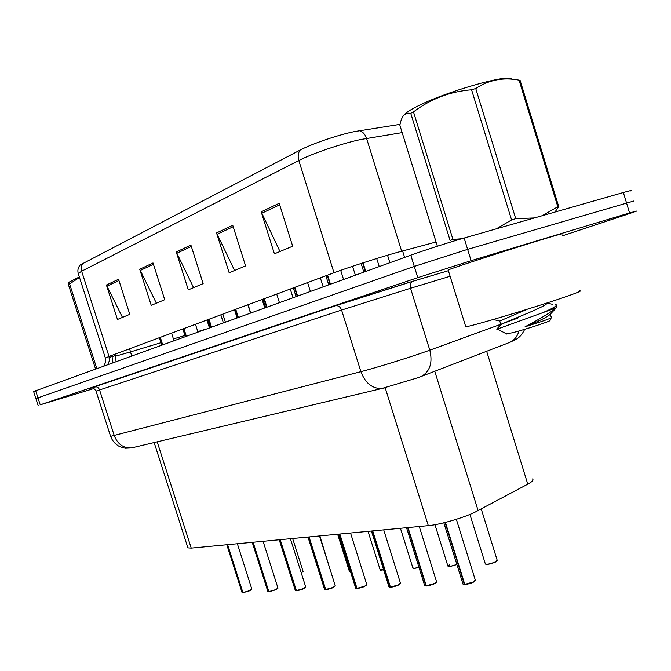 <?xml version="1.0" encoding="UTF-8"?>
<svg xmlns="http://www.w3.org/2000/svg" width="671" height="671" viewBox="0 0 671 671"><rect width="100%" height="100%" fill="white"/><g stroke="black" fill="none" stroke-linecap="round" stroke-linejoin="round"><path stroke-width="1.01" d="M532.422 478.96C533.982 479.891 532.438 481.619 527.775 484.16L474.38 512.485C461.975 518.306 439.555 524.688 428.316 525.636L191.227 548.106L187.897 547.863L187.721 547.335M83.061 263.04C81.208 265.322 80.73 268.039 81.644 271.201L78.255 273.558C77.375 270.329 78.037 267.452 80.252 264.911L300.205 150.052C311.923 143.82 338.503 134.77 354.59 131.566L400.033 124.37M35.898 398.566L414.292 266.412L467.62 249.36L633.852 201.006L467.62 249.36L414.292 266.412L35.898 398.566M122.457 317.391L106.412 285.007L117.459 319.488L129.763 314.338L118.549 279.262L106.412 285.007M156.377 303.208L139.711 269.256L151.235 305.355L164.722 299.711L153.013 262.965L139.711 269.256M279.983 251.508L261.187 211.826L274.414 253.831L292.673 246.198L279.195 203.313L261.187 211.826M234.582 270.497L216.548 232.929L229.155 272.762L245.578 265.901L232.745 225.271L216.548 232.929M193.584 287.649L176.263 251.977L188.299 289.855L203.145 283.64L190.899 245.058L176.263 251.977M33.617 391.537L410.795 255.173C423.577 250.526 449.629 242.147 464.122 238.029L623.359 192.518C629.977 190.639 632.459 190.128 630.807 190.983M94.024 388.501L40.226 404.823L417.781 277.651L471.126 260.683L629.566 212.942L636.896 211.021L624.969 215.114L562.508 235.789M462.889 583.753L464.793 584.433M475.429 580.398L473.449 582.126L464.768 584.374L445.41 522.39M365.745 271.436L363.053 262.831M365.309 271.596L362.617 262.973M464.391 584.391L445.058 522.483M424.584 585.246L426.303 585.858M434.573 583.636L426.27 585.8L408.01 527.565M330.442 284.185L327.599 275.135M330.04 284.336L327.196 275.286M425.917 585.808L407.666 527.591M388.912 586.639L390.463 587.192M398.415 585.037L390.43 587.125L372.74 530.904M297.597 296.045L294.846 287.314M297.219 296.188L294.477 287.456M390.103 587.133L372.422 530.937M355.622 587.93L357.022 588.425M366.819 584.642L364.705 586.337L356.989 588.358L339.836 534.024M266.966 307.108L264.307 298.67M266.622 307.234L263.955 298.805M356.678 588.375L339.534 534.049M324.462 589.13L325.737 589.583M333.118 587.57L325.703 589.515L309.054 536.943M238.339 317.45L235.756 309.289M238.012 317.568L235.429 309.415M325.418 589.524L308.769 536.968M465.582 326.19L465.758 326.743C470.782 326.618 535.055 307.393 565.2 296.918C577.882 292.522 582.613 290.518 579.383 290.92M448.245 270.228L448.161 269.96C452.581 267.863 516.544 247.188 547.142 238.012C560.008 234.145 564.957 232.837 561.988 234.07M404.303 114.632L404.739 114.162C406.71 112.183 410.736 109.658 416.817 106.572C444.814 91.952 509.13 73.449 511.579 79.186M410.736 113.273L413.479 111.898L452.933 239.421L450.098 240.444L410.736 113.273L407.146 113.139L404.143 114.808C402.197 116.93 400.763 120.394 399.857 125.183L437.375 246.215M556.309 306.261L556.947 307.125L556.469 307.721C550.304 312.686 539.836 319.035 525.066 326.769C540.038 322.172 548.844 319.128 551.487 317.651L551.637 317.115M555.773 304.517C558.138 305.238 553.768 307.972 542.671 312.72L556.469 307.721M506.228 333.772L512.468 332.774C525.871 329.36 552.761 320.503 549.826 320.486L551.268 317.802M497.404 329.05L542.671 312.72M542.21 215.71L557.802 206.752L558.717 206.609L555.328 211.55M496.272 228.845L511.587 219.945L515.722 218.654L534.435 217.932M452.933 239.421L461.589 238.759M557.802 206.752L519.069 80.143L520.1 80.377L558.717 206.609M511.587 219.945L471.57 89.788L475.739 88.538L515.722 218.654M471.57 89.788C450.124 91.499 430.757 98.863 413.479 111.898M519.069 80.143C503.292 77.098 488.849 79.899 475.739 88.538M547.066 302.957C548.09 306.085 503.846 322.39 500.91 324.613L500.6 324.94M550.186 314.38L551.487 317.651M527.23 309.264L499.761 321.023L499.92 321.535M555.672 308.475L550.262 314.254C547.494 316.972 539.09 321.149 525.066 326.769M68.367 284.47L69.583 283.867L96.708 368.245L95.45 368.698L68.367 284.47L68.576 282.944L69.524 281.937L79.337 276.922M79.505 277.45L69.583 283.867M295.257 590.254L296.414 590.673M303.544 588.71L296.381 590.597L280.21 539.677M211.516 327.138L209.008 319.237M211.214 327.247L208.706 319.354M296.112 590.614L279.941 539.702M267.813 591.31L268.878 591.688M275.764 589.792L268.836 591.621L253.11 542.243M186.337 336.23L183.904 328.572M186.052 336.33L183.611 328.681M268.576 591.629L252.866 542.269M241.979 592.3L242.952 592.652M249.62 590.799L242.91 592.577L227.62 544.659M162.659 344.777L160.285 337.354M162.382 344.877L160.017 337.454M242.676 592.585L227.385 544.684M434.758 371.273L478.129 510.639M385.188 387.779L428.316 525.636M486.66 351.277L527.775 484.16M157.19 441.837L191.227 548.106M129.545 348.786L130.543 351.889L115.479 356.2M160.939 342.722L130.543 351.889L131.65 355.974M107.721 364.621L109.356 360.788L108.996 356.427L333.99 272.762C347.846 267.57 378.36 257.723 396.225 252.699L436.058 241.988M112.233 356.536L109.239 357.324M105.406 358.121L108.996 356.427L81.644 271.201L298.821 160.528C297.639 156.36 298.1 152.871 300.205 150.052M402.164 132.615L360.981 139.476C342.655 143.225 312.174 153.567 298.821 160.528L333.99 272.762M359.505 130.669C362.818 131.726 365.175 134.309 366.576 138.419L401.661 251.197M103.82 366.03L105.607 362.181L105.355 357.962L78.423 274.087M35.638 390.648L40.226 404.823M410.795 255.173L417.781 277.651M464.122 238.029L471.126 260.683M623.359 192.518L629.566 212.942M206.945 320.008L209.444 327.884M205.972 329.142L197.786 331.608M184.936 335.483L173.428 338.956M112.342 356.863L115.269 355.496L114.867 354.246M116.083 361.594L115.269 355.496M176.775 253.269L191.336 246.416M217.094 234.288L233.198 226.706M261.749 213.261L279.664 204.831M140.214 270.488L153.424 264.265M106.89 286.181L118.943 280.503M110.598 436.36L360.897 371.667C375.399 367.943 406.567 358.339 424.399 352.09L429.809 350.17L410.543 288.253L341.581 310.052L96.045 391.109M96.096 386.748C89.184 388.786 88.622 388.819 94.418 386.857L335.785 305.699C338.444 305.498 340.382 306.949 341.581 310.052L360.897 371.667C365.192 382.998 372.111 388.635 381.656 388.559L385.053 387.804M335.383 305.791L406.987 283.028L448.387 270.698L413.185 281.166M419.903 377.001L421.447 376.406C430.036 371.39 432.82 362.65 429.809 350.17L517.651 318.155M450.115 276.267L410.543 288.253C409.755 284.915 410.551 282.592 412.925 281.258L335.785 305.699L94.77 386.764C97.01 386.53 98.603 387.57 99.543 389.868L114.296 435.731C117.626 444.152 123.347 448.228 131.449 447.943L125.234 448.245L119.748 446.693C115.437 444.403 112.401 441.015 110.648 436.511L96.028 391.067C94.485 388.928 93.252 387.813 92.33 387.721L94.418 386.857M134.426 447.272L133.118 447.549M508.408 342.898L509.935 342.311C514.422 340.18 517.425 336.406 518.96 330.996M464.768 584.374L473.491 581.916L475.294 580.054L456.339 519.279M475.269 580.692L473.483 582.101M464.5 584.516L463.267 584.273M485.267 563.69L485.376 564.034C487.557 564.512 490.929 563.791 495.508 561.87L497.169 560.184L481.241 508.979M495.424 562.072C490.954 563.95 487.683 564.647 485.611 564.152M497.144 560.763L495.492 562.038M426.27 585.8L434.64 583.435L436.519 581.606L419.266 526.492M436.494 582.193L434.632 583.611M426.026 585.934L424.944 585.708M390.43 587.125L398.482 584.844L400.428 583.057L383.711 529.864M400.386 583.585L398.465 585.011C396.955 586.051 389.817 587.653 390.572 587.259M390.203 587.259L389.247 587.05M356.989 588.358L364.739 586.152L366.735 584.407L350.53 533.009M366.693 584.894L364.722 586.32M356.779 588.484L355.932 588.299M325.703 589.515L333.177 587.385L335.223 585.674L319.497 535.953M335.173 586.118L333.16 587.544C332.011 588.408 324.722 590.094 325.838 589.641M325.51 589.641L324.764 589.465M447.809 565.804L447.909 566.106C449.57 566.559 452.548 565.972 456.817 564.336M434.959 524.688L447.909 566.106L448.463 566.391C447.892 566.525 450.4 566.836 456.867 564.487C449.276 566.945 446.936 566.995 449.855 564.63M412.833 567.775L412.917 568.043C413.755 568.429 415.76 568.152 418.93 567.221M418.972 567.364C415.869 568.287 413.923 568.547 413.135 568.152M380.08 569.612L383.569 569.662M368.035 531.348L380.155 569.847C381.128 569.738 378.402 570.618 383.619 569.805L380.373 569.956M296.381 590.597L303.594 588.534L305.682 586.865L290.4 538.712M305.624 587.276L303.586 588.693M296.196 590.715L295.534 590.555M268.836 591.621L275.806 589.616L277.928 587.981L263.082 541.296M277.869 588.366L275.798 589.775L268.97 591.738M268.668 591.73L268.073 591.579M242.91 592.577L249.662 590.631L251.81 589.037L237.366 543.736M251.751 589.39L249.654 590.79M242.759 592.686L242.231 592.543M349.365 571.34L350.488 571.692M337.647 534.233L349.432 571.541L350.53 571.818L349.641 571.642M330.342 570.249L319.841 535.919M301.204 572.757L303.049 571.315L292.64 538.494M302.998 571.667L301.245 572.883L303.107 571.466M154.154 442.558L187.897 547.863M33.6 391.47L38.155 405.561M111.856 355.362L112.98 362.717M524.688 329.318C522.508 333.881 519.799 337.144 516.536 339.107L509.935 342.311L418.184 377.639L381.656 388.559L131.449 447.943M443.841 522.784L463.007 584.131L464.542 584.533M379.216 266.572L376.699 258.52M363.833 272.132L361.124 263.46M473.449 582.126C471.587 583.367 464.231 584.894 464.919 584.516M469.918 514.422L485.376 564.034L487.968 564.303L495.466 562.063L497.286 560.495M389.876 262.722L387.536 255.223M404.613 257.404L402.608 250.946M436.636 581.908L434.598 583.627C432.896 584.768 425.674 586.328 426.421 585.934M406.542 527.7L424.684 585.582L426.068 585.951M343.552 279.455L340.692 270.338M328.723 284.806L325.896 275.773M400.52 583.317L398.44 585.028M371.415 531.029L389.004 586.924L390.245 587.268M310.371 291.44L307.586 282.583M296.054 296.607L293.311 287.884M338.637 534.141L355.697 588.182L356.821 588.501M279.421 302.613L276.72 294.057M265.582 307.612L262.923 299.191M364.705 586.337C363.607 587.268 355.328 589.037 357.131 588.492M335.299 585.884L333.143 587.561M307.972 537.043L324.538 589.356L325.552 589.65M250.484 313.063L247.867 304.785M237.081 317.903L234.506 309.759M355.362 275.185L352.577 266.278M400.436 528.278L412.917 568.043C414.812 567.624 409.142 569.57 418.981 567.372M323.154 286.819L320.335 277.836M293.009 297.706L290.275 289.016M465.758 326.743L448.161 269.96M404.739 114.162L404.143 114.808M506.764 334.057L497.211 328.949M500.876 324.63L499.761 321.023M499.719 321.057L493.302 319.505M547.058 303.024L552.87 304.416M500.91 324.613L496.725 329.125M305.75 587.05L303.569 588.71C302.546 589.482 295.433 591.176 296.515 590.723M279.22 539.769L295.315 590.455L296.238 590.732M223.376 322.852L220.834 314.842M210.375 327.549L207.867 319.664M277.987 588.148L275.781 589.784M252.212 542.327L267.863 591.486L268.71 591.747M197.928 332.044L195.454 324.278M185.297 336.607L182.864 328.958M251.86 589.18L249.637 590.799L243.045 592.694M226.798 544.735L242.03 592.451L242.801 592.694M173.982 340.692L171.583 333.151M161.703 345.12L159.337 337.706M264.751 307.905L262.101 299.492M330.593 569.905L330.375 570.35M250.719 312.98L248.094 304.701M225.381 322.13L222.831 314.095"/></g></svg>
